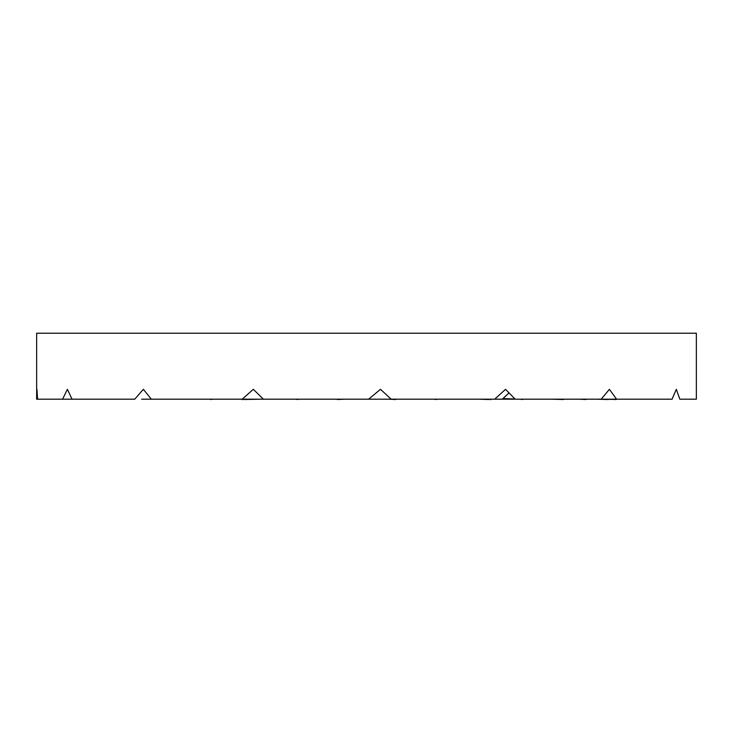 <?xml version="1.0" encoding="UTF-8"?>
<svg xmlns="http://www.w3.org/2000/svg" width="733" height="733" viewBox="0 0 733 733"><rect width="100%" height="100%" fill="white"/><g stroke="black" fill="none" stroke-linecap="round" stroke-linejoin="round"><path stroke-width="1.1" d="M502.682 399.192L368.598 399.192L391.175 399.192L380.491 389.315L368.598 399.192L263.422 399.192L253.316 389.315L242.211 399.192L151.364 399.192L143.366 389.315L134.744 399.192L72.054 399.192L67.39 389.315L62.571 399.192L72.054 399.192L37.575 399.192L36.943 389.315L36.65 399.192L37.575 399.192L36.659 399.192L36.65 333.222L696.35 333.222L696.35 399.192L679.83 399.192L676.321 389.315L672.115 399.027M395.728 399.512L388.38 399.192M494.665 399.192L515.171 399.192L505.541 389.315L494.665 399.192L497.166 399.192M672.161 399.192L515.171 399.192M585.96 399.512L579.07 399.192M616.535 399.192L609.425 389.315L601.216 399.192M502.618 398.88L509.004 392.87L502.618 399.018M522.363 399.512L520.137 399.192M514.933 398.954L503.003 398.642M263.422 399.192L242.559 399.192M243.961 399.512L261.232 399.192M297.964 399.512L295.197 399.192M242.22 399.723L243.109 399.192M210.637 399.512L212.863 399.192M262.588 399.192L254.772 399.192M151.364 399.192L141.616 399.192M72.054 399.192L62.571 399.192L72.054 399.192M489.039 399.512L478.228 399.192M563.695 399.512L551.079 399.192M616.151 399.512L605.65 399.192M608.326 399.512L595.819 399.192M337.272 399.512L344.62 399.192M435.036 399.512L437.803 399.192M490.295 399.192L490.78 399.723"/></g></svg>
